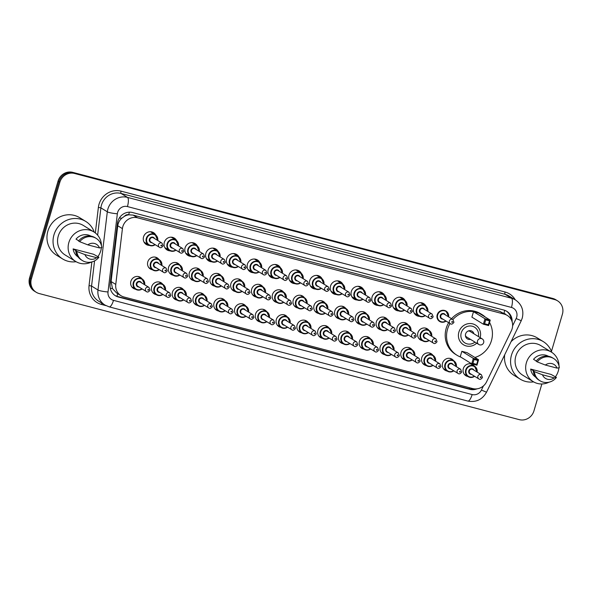 <?xml version="1.0" encoding="UTF-8"?>
<svg xmlns="http://www.w3.org/2000/svg" width="592" height="592" viewBox="0 0 592 592"><rect width="100%" height="100%" fill="white"/><g stroke="black" fill="none" stroke-linecap="round" stroke-linejoin="round"><path stroke-width="0.89" d="M135.516 289.199A6.527 6.179 -58.4 0 1 130.891 281.289A6.527 6.179 -58.4 0 1 141.932 278.773M156.295 294.661A6.527 6.179 -58.4 0 1 151.67 286.743A6.527 6.179 -58.4 0 1 162.704 284.227M177.075 300.114A6.527 6.179 -58.4 0 1 172.45 292.196A6.527 6.179 -58.4 0 1 183.483 289.688M197.846 305.576A6.527 6.179 -58.4 0 1 193.221 297.658A6.527 6.179 -58.4 0 1 204.262 295.142M218.626 311.029A6.527 6.179 -58.4 0 1 214.001 303.111A6.527 6.179 -58.4 0 1 225.034 300.603M239.405 316.491A6.527 6.179 -58.4 0 1 234.78 308.573A6.527 6.179 -58.4 0 1 245.813 306.057M260.177 321.944A6.527 6.179 -58.4 0 1 255.552 314.026A6.527 6.179 -58.4 0 1 266.592 311.518M280.956 327.406A6.527 6.179 -58.4 0 1 276.331 319.488A6.527 6.179 -58.4 0 1 287.364 316.972M301.735 332.859A6.527 6.179 -58.4 0 1 297.11 324.941A6.527 6.179 -58.4 0 1 308.143 322.433M322.507 338.313A6.527 6.179 -58.4 0 1 317.882 330.403A6.527 6.179 -58.4 0 1 328.923 327.887M343.286 343.774A6.527 6.179 -58.4 0 1 338.661 335.856A6.527 6.179 -58.4 0 1 349.694 333.348M364.065 349.228A6.527 6.179 -58.4 0 1 359.44 341.318A6.527 6.179 -58.4 0 1 370.474 338.802M384.837 354.689A6.527 6.179 -58.4 0 1 380.212 346.771A6.527 6.179 -58.4 0 1 391.253 344.263M405.616 360.143A6.527 6.179 -58.4 0 1 400.991 352.233A6.527 6.179 -58.4 0 1 412.025 349.717M426.395 365.604A6.527 6.179 -58.4 0 1 421.77 357.686A6.527 6.179 -58.4 0 1 432.804 355.17M447.167 371.058A6.527 6.179 -58.4 0 1 442.542 363.14A6.527 6.179 -58.4 0 1 453.583 360.632M467.946 376.519A6.527 6.179 -58.4 0 1 463.321 368.601A6.527 6.179 -58.4 0 1 474.355 366.085M152.425 269.782A6.527 6.179 -58.4 0 1 147.8 261.871A6.527 6.179 -58.4 0 1 158.834 259.355M173.204 275.243A6.527 6.179 -58.4 0 1 168.572 267.325A6.527 6.179 -58.4 0 1 179.613 264.816M193.976 280.697A6.527 6.179 -58.4 0 1 189.351 272.786A6.527 6.179 -58.4 0 1 200.392 270.27M214.755 286.158A6.527 6.179 -58.4 0 1 210.13 278.24A6.527 6.179 -58.4 0 1 221.164 275.731M235.535 291.612A6.527 6.179 -58.4 0 1 230.902 283.701A6.527 6.179 -58.4 0 1 241.943 281.185M256.306 297.073A6.527 6.179 -58.4 0 1 251.681 289.155A6.527 6.179 -58.4 0 1 262.722 286.646M277.086 302.527A6.527 6.179 -58.4 0 1 272.461 294.616A6.527 6.179 -58.4 0 1 283.494 292.1M297.865 307.988A6.527 6.179 -58.4 0 1 293.232 300.07A6.527 6.179 -58.4 0 1 304.273 297.554M318.637 313.442A6.527 6.179 -58.4 0 1 314.012 305.524A6.527 6.179 -58.4 0 1 325.052 303.015M339.416 318.903A6.527 6.179 -58.4 0 1 334.791 310.985A6.527 6.179 -58.4 0 1 345.824 308.469M360.195 324.357A6.527 6.179 -58.4 0 1 355.563 316.439A6.527 6.179 -58.4 0 1 366.603 313.93M380.967 329.818A6.527 6.179 -58.4 0 1 376.342 321.9A6.527 6.179 -58.4 0 1 387.383 319.384M401.746 335.272A6.527 6.179 -58.4 0 1 397.121 327.354A6.527 6.179 -58.4 0 1 408.154 324.845M422.525 340.726A6.527 6.179 -58.4 0 1 417.893 332.815A6.527 6.179 -58.4 0 1 428.934 330.299M149.495 245.414A6.949 6.571 -58.4 0 1 146.291 244.489A6.949 6.571 -58.4 0 1 143.545 236.896A6.949 6.571 -58.4 0 1 153.565 232.656A6.949 6.571 -58.4 0 1 155.837 235.098M170.274 250.875A6.949 6.571 -58.4 0 1 167.07 249.95A6.949 6.571 -58.4 0 1 164.324 242.35A6.949 6.571 -58.4 0 1 174.344 238.11A6.949 6.571 -58.4 0 1 176.616 240.552M191.046 256.329A6.949 6.571 -58.4 0 1 187.842 255.404A6.949 6.571 -58.4 0 1 185.096 247.811A6.949 6.571 -58.4 0 1 195.116 243.571A6.949 6.571 -58.4 0 1 197.395 246.013M211.825 261.79A6.949 6.571 -58.4 0 1 208.621 260.857A6.949 6.571 -58.4 0 1 205.875 253.265A6.949 6.571 -58.4 0 1 215.895 249.025A6.949 6.571 -58.4 0 1 218.167 251.467M232.604 267.244A6.949 6.571 -58.4 0 1 229.4 266.319A6.949 6.571 -58.4 0 1 226.655 258.726A6.949 6.571 -58.4 0 1 236.674 254.486A6.949 6.571 -58.4 0 1 238.946 256.928M253.376 272.705A6.949 6.571 -58.4 0 1 250.172 271.772A6.949 6.571 -58.4 0 1 247.426 264.18A6.949 6.571 -58.4 0 1 257.446 259.94A6.949 6.571 -58.4 0 1 259.725 262.382M274.155 278.159A6.949 6.571 -58.4 0 1 270.951 277.234A6.949 6.571 -58.4 0 1 268.206 269.641A6.949 6.571 -58.4 0 1 278.225 265.401A6.949 6.571 -58.4 0 1 280.497 267.836M294.934 283.62A6.949 6.571 -58.4 0 1 291.73 282.687A6.949 6.571 -58.4 0 1 288.985 275.095A6.949 6.571 -58.4 0 1 299.004 270.855A6.949 6.571 -58.4 0 1 301.276 273.297M315.706 289.074A6.949 6.571 -58.4 0 1 312.502 288.149A6.949 6.571 -58.4 0 1 309.757 280.556A6.949 6.571 -58.4 0 1 319.776 276.316A6.949 6.571 -58.4 0 1 322.055 278.751M336.485 294.527A6.949 6.571 -58.4 0 1 333.281 293.602A6.949 6.571 -58.4 0 1 330.536 286.01A6.949 6.571 -58.4 0 1 340.555 281.77A6.949 6.571 -58.4 0 1 342.827 284.212M357.265 299.989A6.949 6.571 -58.4 0 1 354.06 299.064A6.949 6.571 -58.4 0 1 351.315 291.471A6.949 6.571 -58.4 0 1 361.335 287.231A6.949 6.571 -58.4 0 1 363.606 289.666M378.036 305.442A6.949 6.571 -58.4 0 1 374.832 304.517A6.949 6.571 -58.4 0 1 372.087 296.925A6.949 6.571 -58.4 0 1 382.106 292.685A6.949 6.571 -58.4 0 1 384.386 295.127M398.816 310.904A6.949 6.571 -58.4 0 1 395.611 309.979A6.949 6.571 -58.4 0 1 392.866 302.379A6.949 6.571 -58.4 0 1 402.886 298.139A6.949 6.571 -58.4 0 1 405.157 300.581M419.595 316.357A6.949 6.571 -58.4 0 1 416.391 315.432A6.949 6.571 -58.4 0 1 413.645 307.84A6.949 6.571 -58.4 0 1 423.665 303.6A6.949 6.571 -58.4 0 1 425.937 306.042M511.347 330.78A12.24 11.581 121.6 0 0 512.117 328.789A12.24 11.581 121.6 0 0 507.277 315.41A12.24 11.581 121.6 0 0 504.31 314.137L137.544 217.804A12.24 11.581 121.6 0 0 122.426 228.623L115.766 284.412A12.24 11.581 121.6 0 0 121.027 295.719A12.24 11.581 121.6 0 0 123.994 296.992L472.645 388.567A12.24 11.581 121.6 0 0 486.572 381.81L511.347 330.78M124.535 216.243A12.24 11.581 -58.4 0 1 128.886 214.822L128.686 214.77A4.077 3.863 121.6 0 0 124.535 216.243L121.797 218.219C119.525 220.261 118.178 222.777 117.749 225.752L111.089 281.54L112.495 288.578L116.639 293.018L121.027 295.719M507.277 315.41L499.914 311.436L133.141 215.103L128.886 214.822M541.865 383.971L533.94 410.9A12.24 11.581 -58.4 0 1 519.251 419.639L39.213 293.551A12.24 11.581 -58.4 0 1 36.245 292.285A12.24 11.581 -58.4 0 1 31.398 278.899L59.859 182.21L58.956 181.655A12.24 11.581 -58.4 0 1 73.652 172.916L553.69 299.004A12.24 11.581 -58.4 0 1 556.658 300.27A12.24 11.581 -58.4 0 0 553.69 299.004L73.652 172.916A12.24 11.581 -58.4 0 0 58.956 181.655L30.503 278.344L58.956 181.655L58.06 181.1A12.24 11.581 -58.4 0 1 72.749 172.361L552.787 298.449A12.24 11.581 -58.4 0 1 555.755 299.715L557.56 300.825A12.24 11.581 -58.4 0 1 562.4 314.211L551.448 351.419M36.245 292.285L35.342 291.73A12.24 11.581 -58.4 0 1 30.503 278.344A12.24 11.581 -58.4 0 0 35.342 291.73L34.44 291.175A12.24 11.581 -58.4 0 1 29.6 277.789L58.06 181.1M512.132 321.774A12.24 11.581 121.6 0 0 506.789 311.318A12.24 11.581 121.6 0 0 503.822 310.053L132.541 212.535A12.24 11.581 121.6 0 0 117.423 223.347L110.134 284.434A12.24 11.581 121.6 0 0 115.396 295.741A12.24 11.581 121.6 0 0 118.363 297.014L469.804 389.321A12.24 11.581 121.6 0 0 477.071 388.826M506.33 311.052A12.24 11.581 -58.4 0 1 511.199 319.547M59.859 182.21A12.24 11.581 -58.4 0 1 74.555 173.471L554.593 299.559A12.24 11.581 -58.4 0 1 557.56 300.825M474.251 388.863A12.24 11.581 -58.4 0 1 468.901 388.766L117.468 296.459A12.24 11.581 -58.4 0 1 114.952 295.452M533.636 381.884A22.037 20.846 -58.4 0 1 520.213 379.154A22.037 20.846 -58.4 0 1 511.495 355.059A22.037 20.846 -58.4 0 1 543.286 341.606A22.037 20.846 -58.4 0 1 551.788 352.351M511.059 341.68A22.037 20.846 -58.4 0 1 537.21 337.869L543.286 341.606M548.954 382.217A17.338 16.406 -58.4 0 1 533.251 381.662A17.338 16.406 -58.4 0 1 526.399 362.696A17.338 16.406 -58.4 0 1 551.418 352.114A17.338 16.406 -58.4 0 1 559.003 365.871M558.915 367.787A17.338 16.406 -58.4 0 1 558.271 371.073A17.338 16.406 -58.4 0 1 555.422 376.793M533.251 381.662L522.669 375.15A17.338 16.406 -58.4 0 1 515.81 356.192A17.338 16.406 -58.4 0 1 540.829 345.61L551.418 352.114M534.051 371.147L530.669 369.075L551.13 374.447L556.45 377.43A13.054 12.351 -58.4 0 1 540 380.774A13.054 12.351 -58.4 0 1 534.354 371.628L533.229 370.932L534.051 371.147M535.634 377.126A12.24 11.581 -58.4 0 1 530.669 369.075M554.186 377.866A8.162 7.718 -58.4 0 1 542.479 374.788L554.186 377.866L556.45 377.43M542.479 374.788L534.354 371.628M540 380.774L538.875 380.086A13.054 12.351 -58.4 0 1 533.229 370.932M536.256 360.994L533.54 359.329A12.24 11.581 -58.4 0 1 548.444 356.28M520.213 379.154L514.13 375.417A22.037 20.846 -58.4 0 1 504.68 354.823M545.343 365.042A8.162 7.718 -58.4 0 1 557.057 368.12L545.343 365.042L537.225 361.882A13.054 12.351 -58.4 0 1 553.675 358.53A13.054 12.351 -58.4 0 1 559.322 367.684L557.057 368.12M537.225 361.882L536.1 361.187A13.054 12.351 -58.4 0 1 552.551 357.842L553.675 358.53M76.094 261.708A22.037 20.846 -58.4 0 1 62.671 258.97A22.037 20.846 -58.4 0 1 53.961 234.883A22.037 20.846 -58.4 0 1 85.751 221.43A22.037 20.846 -58.4 0 1 94.254 232.175M62.671 258.97L56.595 255.233A22.037 20.846 -58.4 0 1 47.878 231.146A22.037 20.846 -58.4 0 1 79.668 217.693L85.751 221.43M91.42 262.041A17.338 16.406 -58.4 0 1 75.717 261.479A17.338 16.406 -58.4 0 1 68.857 242.52A17.338 16.406 -58.4 0 1 93.876 231.938A17.338 16.406 -58.4 0 1 101.461 245.695M101.38 247.611A17.338 16.406 -58.4 0 1 100.736 250.897A17.338 16.406 -58.4 0 1 97.88 256.617M75.717 261.479L65.135 254.974A17.338 16.406 -58.4 0 1 58.275 236.016A17.338 16.406 -58.4 0 1 83.294 225.426L93.876 231.938M76.516 250.971L73.134 248.899L93.588 254.271L98.916 257.254A13.054 12.351 -58.4 0 1 82.466 260.598A13.054 12.351 -58.4 0 1 76.819 251.452L75.695 250.756L76.516 250.971M78.092 256.95A12.24 11.581 -58.4 0 1 73.134 248.899M96.651 257.69A8.162 7.718 -58.4 0 1 84.937 254.612L96.651 257.69L98.916 257.254M84.937 254.612L76.819 251.452M82.466 260.598L81.333 259.91A13.054 12.351 -58.4 0 1 75.695 250.756M78.714 240.818L76.005 239.146A12.24 11.581 -58.4 0 1 90.909 236.104M87.808 244.866A8.162 7.718 -58.4 0 1 99.515 247.944L87.808 244.866L79.691 241.699A13.054 12.351 -58.4 0 1 96.141 238.354A13.054 12.351 -58.4 0 1 101.78 247.508L99.515 247.944M79.691 241.699L78.558 241.011A13.054 12.351 -58.4 0 1 95.009 237.658L96.141 238.354M476.715 343.182A11.544 10.922 -58.4 0 1 463.447 344.751A11.544 10.922 -58.4 0 1 458.881 332.127A11.544 10.922 -58.4 0 1 475.546 325.075A11.544 10.922 -58.4 0 1 480.134 337.618M460.768 357.087A23.872 22.585 -58.4 0 1 456.994 355.252A23.872 22.585 -58.4 0 1 447.559 329.152A23.872 22.585 -58.4 0 1 450.009 323.506M452.902 319.532A23.872 22.585 -58.4 0 1 481.999 314.581A23.872 22.585 -58.4 0 1 485.344 317.12M489.547 322.477A23.872 22.585 -58.4 0 1 491.434 340.674A23.872 22.585 -58.4 0 1 474.895 357.479M456.994 355.252L455.648 354.416A23.872 22.585 -58.4 0 1 446.205 328.323A23.872 22.585 -58.4 0 1 448.655 322.677M451.548 318.703A23.872 22.585 -58.4 0 1 480.645 313.745L481.999 314.581M473.504 311.688L471.898 317.149L483.383 324.209L484.989 318.748L473.504 311.688L478.758 313.072L490.243 320.131L488.637 325.585L483.383 324.209L484.589 323.765L488.341 324.749L489.488 320.849L485.736 319.865L484.589 323.765M461.849 351.3L460.243 356.761L471.728 363.821L473.334 358.36L461.849 351.3L467.095 352.677L478.58 359.736L476.974 365.197L471.728 363.821L472.927 363.377L476.678 364.361L477.825 360.461L474.074 359.477L472.927 363.377M485.736 319.865L484.989 318.748L490.243 320.131L489.488 320.849M474.074 359.477L473.334 358.36L478.58 359.736L477.825 360.461M476.974 365.197L476.678 364.361M488.637 325.585L488.341 324.749M474.962 342.109A9.22 8.725 -58.4 0 1 464.594 342.716A9.22 8.725 -58.4 0 1 461.249 332.83A9.22 8.725 -58.4 0 1 471.965 326.155A9.22 8.725 -58.4 0 1 478.38 336.545M470.499 339.357A4.492 4.248 -58.4 0 1 465.601 333.969A4.492 4.248 -58.4 0 1 473.918 333.799M482.243 338.913A3.263 3.086 121.6 0 0 477.529 340.911A3.263 3.086 121.6 0 0 478.824 344.477A3.263 3.263 0 0 0 483.531 342.983A3.263 3.263 0 0 0 482.243 338.913L470.078 331.439A3.263 3.086 121.6 0 0 468.117 331.032M465.408 335.435A3.263 3.086 121.6 0 0 466.659 337.003L478.824 344.477A3.263 3.086 121.6 0 0 479.616 344.818M119.377 217.945A12.24 1.739 6.8 0 0 121.797 218.219M505.768 314.478A4.077 3.863 121.6 0 0 503.925 313.331A12.24 3.811 -75.3 0 0 504.687 310.319M469.212 388.84A12.24 3.811 -75.3 0 0 469.619 387.767M116.853 296.281A12.24 3.811 -75.3 0 0 117.771 293.713M110.282 288.304A12.24 1.739 6.8 0 0 112.495 288.578M128.686 214.77A12.24 3.811 -75.3 0 0 129.352 212.173M499.914 311.436L504.31 314.137M111.089 281.54L115.766 284.412M117.749 225.752L122.426 228.623M133.141 215.103L137.544 217.804M72.749 172.361L74.555 173.471M552.787 298.449L554.593 299.559M29.6 277.789L31.398 278.899M512.62 325.807L516.15 318.533A8.162 7.718 121.6 0 0 516.668 317.208A8.162 7.718 121.6 0 0 511.458 307.44L127.428 206.571A8.162 7.718 121.6 0 0 117.63 212.395A8.162 7.718 121.6 0 0 117.349 213.779L108.01 291.967A8.162 7.718 121.6 0 0 113.501 300.351L472.142 394.553A8.162 7.718 121.6 0 0 481.429 390.054L483.442 385.903M108.01 291.967A8.162 1.162 6.8 0 1 97.976 289.999L91.56 286.054A16.324 15.444 121.6 0 0 98.583 301.136L104.999 305.08A16.324 15.444 -58.4 0 1 97.976 289.999L107.315 211.81A16.324 15.444 -58.4 0 1 107.877 209.043A16.324 15.444 -58.4 0 1 127.472 197.388L511.503 298.257A16.324 15.444 -58.4 0 1 515.462 299.944L509.039 296A16.324 15.444 121.6 0 0 505.087 294.313L121.057 193.443A16.324 15.444 121.6 0 0 101.461 205.098A16.324 15.444 121.6 0 0 100.892 207.866L97.636 235.172M95.334 232.945L98.383 207.37A18.359 17.375 -58.4 0 1 121.064 191.149L505.094 292.019A2.042 0.636 -75.3 0 0 505.087 294.313L511.503 298.257A8.162 2.538 104.7 0 1 511.458 307.44M98.383 207.37L100.892 207.866L107.315 211.81A8.162 1.162 6.8 0 0 117.349 213.779M505.094 292.019A18.359 17.375 -58.4 0 1 515.262 299.826M105.968 305.627L101.402 304.429A18.359 17.375 -58.4 0 1 89.052 285.566L91.871 261.923M127.428 206.571A8.162 2.538 104.7 0 0 127.472 197.388L121.057 193.443A2.042 0.636 -75.3 0 1 121.064 191.149M94.565 260.88L91.56 286.054L89.052 285.566M101.942 303.193A2.042 0.636 -75.3 0 0 101.402 304.429M113.501 300.351A8.162 2.538 104.7 0 1 109.18 306.863L467.821 401.065C476.072 402.582 482.302 399.637 486.513 392.23L521.241 320.709L516.15 318.533M472.142 394.553A8.162 2.538 104.7 0 1 467.821 401.065M481.429 390.054L486.513 392.23M468.901 388.766L469.804 389.321M117.468 296.459L118.363 297.014M439.627 321.434L443.526 322.174L446.087 321.093A6.12 5.794 -58.4 0 1 437.207 314.744A6.12 5.794 -58.4 0 1 448.632 316.912M448.381 316.757A5.713 5.402 121.6 0 0 437.688 314.907A5.713 5.402 121.6 0 0 445.82 320.931M442.846 319.103A2.856 2.701 -58.4 0 1 442.727 313.494A2.856 2.701 -58.4 0 1 445.406 314.929M444.333 314.271A2.449 2.316 121.6 0 0 440.803 315.765A2.449 2.316 121.6 0 0 441.773 318.444L450.327 323.706A2.449 2.316 -58.4 0 1 449.365 321.027A2.449 2.316 -58.4 0 1 452.895 319.532L444.333 314.271M451.8 321.863A0.407 0.385 121.6 0 0 452.059 322.351A0.407 0.385 121.6 0 0 452.547 322.063A0.407 0.385 121.6 0 0 452.288 321.574A0.407 0.385 121.6 0 0 451.8 321.863M425.293 315.625A6.12 5.794 -58.4 0 1 416.428 309.283A6.12 5.794 -58.4 0 1 427.853 311.459L425.256 305.546L420.586 302.675M427.609 311.303A5.713 5.402 121.6 0 0 416.916 309.453A5.713 5.402 121.6 0 0 425.041 315.477M422.066 313.649A2.856 2.701 -58.4 0 1 421.948 308.04A2.856 2.701 -58.4 0 1 424.634 309.475M423.561 308.817A2.449 2.316 121.6 0 0 420.024 310.312A2.449 2.316 121.6 0 0 420.993 312.983L429.555 318.244A2.449 2.316 -58.4 0 1 428.586 315.573A2.449 2.316 -58.4 0 1 432.116 314.078L423.561 308.817M431.02 316.409A0.407 0.385 121.6 0 0 431.287 316.898A0.407 0.385 121.6 0 0 431.775 316.602A0.407 0.385 121.6 0 0 431.516 316.113A0.407 0.385 121.6 0 0 431.02 316.409M393.399 307.648L398.068 310.519L401.975 311.259L404.536 310.178A6.12 5.794 -58.4 0 1 395.648 303.829A6.12 5.794 -58.4 0 1 407.081 305.997M406.83 305.842A5.713 5.402 121.6 0 0 396.137 303.992A5.713 5.402 121.6 0 0 404.269 310.016M401.295 308.188A2.856 2.701 -58.4 0 1 401.176 302.579A2.856 2.701 -58.4 0 1 403.855 304.014M402.782 303.356A2.449 2.316 121.6 0 0 399.252 304.85A2.449 2.316 121.6 0 0 400.222 307.529L408.776 312.791A2.449 2.316 -58.4 0 1 407.807 310.112A2.449 2.316 -58.4 0 1 411.344 308.617L402.782 303.356M410.249 310.948A0.407 0.385 121.6 0 0 410.508 311.436A0.407 0.385 121.6 0 0 410.996 311.148A0.407 0.385 121.6 0 0 410.737 310.659A0.407 0.385 121.6 0 0 410.249 310.948M383.742 304.71A6.12 5.794 -58.4 0 1 374.877 298.368A6.12 5.794 -58.4 0 1 386.302 300.544L383.705 294.631L379.035 291.76M386.051 300.388A5.713 5.402 121.6 0 0 375.358 298.538A5.713 5.402 121.6 0 0 383.49 304.562M380.515 302.734A2.856 2.701 -58.4 0 1 380.397 297.125A2.856 2.701 -58.4 0 1 383.076 298.56M382.003 297.902A2.449 2.316 121.6 0 0 378.473 299.397A2.449 2.316 121.6 0 0 379.442 302.068L387.997 307.329A2.449 2.316 -58.4 0 1 387.035 304.658A2.449 2.316 -58.4 0 1 390.565 303.163L382.003 297.902M389.469 305.494A0.407 0.385 121.6 0 0 389.728 305.983A0.407 0.385 121.6 0 0 390.217 305.694A0.407 0.385 121.6 0 0 389.958 305.206A0.407 0.385 121.6 0 0 389.469 305.494M351.848 296.733L356.517 299.604L360.424 300.344L362.977 299.263A6.12 5.794 -58.4 0 1 354.097 292.914A6.12 5.794 -58.4 0 1 365.523 295.082M365.279 294.934A5.713 5.402 121.6 0 0 354.586 293.077A5.713 5.402 121.6 0 0 362.711 299.101M359.736 297.273A2.856 2.701 -58.4 0 1 359.618 291.671A2.856 2.701 -58.4 0 1 362.304 293.099M361.231 292.441A2.449 2.316 121.6 0 0 357.694 293.935A2.449 2.316 121.6 0 0 358.663 296.614L367.225 301.876A2.449 2.316 -58.4 0 1 366.256 299.197A2.449 2.316 -58.4 0 1 369.785 297.702L361.231 292.441M368.69 300.033A0.407 0.385 121.6 0 0 368.957 300.521A0.407 0.385 121.6 0 0 369.445 300.233A0.407 0.385 121.6 0 0 369.186 299.744A0.407 0.385 121.6 0 0 368.69 300.033M342.183 293.795A6.12 5.794 -58.4 0 1 333.318 287.453A6.12 5.794 -58.4 0 1 344.751 289.629L342.154 283.716L337.477 280.845M344.5 289.473A5.713 5.402 121.6 0 0 333.807 287.623A5.713 5.402 121.6 0 0 341.939 293.647M338.964 291.819A2.856 2.701 -58.4 0 1 338.846 286.21A2.856 2.701 -58.4 0 1 341.525 287.645M340.452 286.987A2.449 2.316 121.6 0 0 336.922 288.482A2.449 2.316 121.6 0 0 337.891 291.16L346.446 296.414A2.449 2.316 -58.4 0 1 345.476 293.743A2.449 2.316 -58.4 0 1 349.014 292.248L340.452 286.987M347.918 294.579A0.407 0.385 121.6 0 0 348.177 295.068A0.407 0.385 121.6 0 0 348.666 294.779A0.407 0.385 121.6 0 0 348.407 294.291A0.407 0.385 121.6 0 0 347.918 294.579M310.289 285.818L314.966 288.689L318.866 289.429L321.426 288.348A6.12 5.794 -58.4 0 1 312.546 281.999A6.12 5.794 -58.4 0 1 323.972 284.167M323.72 284.019A5.713 5.402 121.6 0 0 313.027 282.169A5.713 5.402 121.6 0 0 321.16 288.186M318.185 286.358A2.856 2.701 -58.4 0 1 318.067 280.756A2.856 2.701 -58.4 0 1 320.746 282.192M319.673 281.526A2.449 2.316 121.6 0 0 316.143 283.02A2.449 2.316 121.6 0 0 317.112 285.699L325.667 290.961A2.449 2.316 -58.4 0 1 324.705 288.282A2.449 2.316 -58.4 0 1 328.234 286.787L319.673 281.526M327.139 289.125A0.407 0.385 121.6 0 0 327.398 289.614A0.407 0.385 121.6 0 0 327.887 289.318A0.407 0.385 121.6 0 0 327.628 288.829A0.407 0.385 121.6 0 0 327.139 289.125M300.632 282.88A6.12 5.794 -58.4 0 1 291.767 276.538A6.12 5.794 -58.4 0 1 303.193 278.714M302.949 278.558A5.713 5.402 121.6 0 0 292.256 276.708A5.713 5.402 121.6 0 0 300.381 282.732M297.406 280.904A2.856 2.701 -58.4 0 1 297.288 275.295A2.856 2.701 -58.4 0 1 299.974 276.73M298.901 276.072A2.449 2.316 121.6 0 0 295.364 277.567A2.449 2.316 121.6 0 0 296.333 280.245L304.895 285.499A2.449 2.316 -58.4 0 1 303.925 282.828A2.449 2.316 -58.4 0 1 307.455 281.333L298.901 276.072M306.36 283.664A0.407 0.385 121.6 0 0 306.626 284.153A0.407 0.385 121.6 0 0 307.115 283.864A0.407 0.385 121.6 0 0 306.856 283.376A0.407 0.385 121.6 0 0 306.36 283.664M268.738 274.903L273.408 277.774L277.315 278.514L279.875 277.433A6.12 5.794 -58.4 0 1 270.988 271.084A6.12 5.794 -58.4 0 1 282.421 273.252M282.169 273.104A5.713 5.402 121.6 0 0 271.476 271.254A5.713 5.402 121.6 0 0 279.609 277.271M276.634 275.443A2.856 2.701 -58.4 0 1 276.516 269.841A2.856 2.701 -58.4 0 1 279.195 271.277M278.122 270.611A2.449 2.316 121.6 0 0 274.592 272.105A2.449 2.316 121.6 0 0 275.561 274.784L284.116 280.046A2.449 2.316 -58.4 0 1 283.146 277.367A2.449 2.316 -58.4 0 1 286.683 275.872L278.122 270.611M285.588 278.21A0.407 0.385 121.6 0 0 285.847 278.699A0.407 0.385 121.6 0 0 286.336 278.403A0.407 0.385 121.6 0 0 286.077 277.914A0.407 0.385 121.6 0 0 285.588 278.21M259.081 271.972A6.12 5.794 -58.4 0 1 250.216 265.623A6.12 5.794 -58.4 0 1 261.642 267.799M261.39 267.643A5.713 5.402 121.6 0 0 250.697 265.793A5.713 5.402 121.6 0 0 258.83 271.817M255.855 269.989A2.856 2.701 -58.4 0 1 255.737 264.38A2.856 2.701 -58.4 0 1 258.415 265.815M257.342 265.157A2.449 2.316 121.6 0 0 253.813 266.652A2.449 2.316 121.6 0 0 254.782 269.33L263.336 274.592A2.449 2.316 -58.4 0 1 262.374 271.913A2.449 2.316 -58.4 0 1 265.904 270.418L257.342 265.157M264.809 272.749A0.407 0.385 121.6 0 0 265.068 273.238A0.407 0.385 121.6 0 0 265.556 272.949A0.407 0.385 121.6 0 0 265.297 272.461A0.407 0.385 121.6 0 0 264.809 272.749M227.187 263.988L231.857 266.859L235.764 267.606L238.317 266.526A6.12 5.794 -58.4 0 1 229.437 260.169A6.12 5.794 -58.4 0 1 240.863 262.337M240.618 262.189A5.713 5.402 121.6 0 0 229.925 260.339A5.713 5.402 121.6 0 0 238.051 266.356M235.076 264.528A2.856 2.701 -58.4 0 1 234.957 258.926A2.856 2.701 -58.4 0 1 237.644 260.362M236.571 259.703A2.449 2.316 121.6 0 0 233.033 261.198A2.449 2.316 121.6 0 0 234.003 263.869L242.565 269.131A2.449 2.316 -58.4 0 1 241.595 266.452A2.449 2.316 -58.4 0 1 245.125 264.957L236.571 259.703M244.03 267.295A0.407 0.385 121.6 0 0 244.296 267.784A0.407 0.385 121.6 0 0 244.785 267.488A0.407 0.385 121.6 0 0 244.526 266.999A0.407 0.385 121.6 0 0 244.03 267.295M217.523 261.057A6.12 5.794 -58.4 0 1 208.658 254.715A6.12 5.794 -58.4 0 1 220.091 256.884M219.839 256.728A5.713 5.402 121.6 0 0 209.146 254.878A5.713 5.402 121.6 0 0 217.279 260.902M214.304 259.074A2.856 2.701 -58.4 0 1 214.186 253.465A2.856 2.701 -58.4 0 1 216.864 254.9M215.791 254.242A2.449 2.316 121.6 0 0 212.262 255.737A2.449 2.316 121.6 0 0 213.231 258.415L221.785 263.677A2.449 2.316 -58.4 0 1 220.816 260.998A2.449 2.316 -58.4 0 1 224.353 259.503L215.791 254.242M223.258 261.834A0.407 0.385 121.6 0 0 223.517 262.323A0.407 0.385 121.6 0 0 224.005 262.034A0.407 0.385 121.6 0 0 223.746 261.546A0.407 0.385 121.6 0 0 223.258 261.834M185.629 253.073L190.306 255.944L194.206 256.691L196.766 255.611A6.12 5.794 -58.4 0 1 187.886 249.254A6.12 5.794 -58.4 0 1 199.312 251.422M199.06 251.274A5.713 5.402 121.6 0 0 188.367 249.424A5.713 5.402 121.6 0 0 196.5 255.448M193.525 253.613A2.856 2.701 -58.4 0 1 193.406 248.011A2.856 2.701 -58.4 0 1 196.093 249.447M195.012 248.788A2.449 2.316 121.6 0 0 191.482 250.283A2.449 2.316 121.6 0 0 192.452 252.954L201.006 258.216A2.449 2.316 -58.4 0 1 200.044 255.537A2.449 2.316 -58.4 0 1 203.574 254.042L195.012 248.788M202.479 256.38A0.407 0.385 121.6 0 0 202.738 256.869A0.407 0.385 121.6 0 0 203.226 256.573A0.407 0.385 121.6 0 0 202.967 256.084A0.407 0.385 121.6 0 0 202.479 256.38M164.857 247.619L169.527 250.49L173.434 251.23L175.987 250.15A6.12 5.794 -58.4 0 1 167.107 243.8A6.12 5.794 -58.4 0 1 178.532 245.969M178.288 245.813A5.713 5.402 121.6 0 0 167.595 243.963A5.713 5.402 121.6 0 0 175.72 249.987M172.746 248.159A2.856 2.701 -58.4 0 1 172.627 242.55A2.856 2.701 -58.4 0 1 175.313 243.985M174.24 243.327A2.449 2.316 121.6 0 0 170.703 244.822A2.449 2.316 121.6 0 0 171.673 247.5L180.234 252.762A2.449 2.316 -58.4 0 1 179.265 250.083A2.449 2.316 -58.4 0 1 182.795 248.588L174.24 243.327M181.7 250.919A0.407 0.385 121.6 0 0 181.966 251.408A0.407 0.385 121.6 0 0 182.454 251.119A0.407 0.385 121.6 0 0 182.195 250.631A0.407 0.385 121.6 0 0 181.7 250.919M155.193 244.681A6.12 5.794 -58.4 0 1 146.328 238.339A6.12 5.794 -58.4 0 1 157.761 240.515M157.509 240.359A5.713 5.402 121.6 0 0 146.816 238.509A5.713 5.402 121.6 0 0 154.949 244.533M151.974 242.705A2.856 2.701 -58.4 0 1 151.855 237.096A2.856 2.701 -58.4 0 1 154.534 238.532M153.461 237.873A2.449 2.316 121.6 0 0 149.931 239.368A2.449 2.316 121.6 0 0 150.901 242.039L159.455 247.301A2.449 2.316 -58.4 0 1 158.486 244.629A2.449 2.316 -58.4 0 1 162.023 243.134L153.461 237.873M160.928 245.465A0.407 0.385 121.6 0 0 161.187 245.954A0.407 0.385 121.6 0 0 161.675 245.658A0.407 0.385 121.6 0 0 161.416 245.169A0.407 0.385 121.6 0 0 160.928 245.465M418.862 338.476L422.718 340.851L426.625 341.591L429.178 340.511A6.12 5.794 -58.4 0 1 420.298 334.154A6.12 5.794 -58.4 0 1 431.723 336.33M431.479 336.175A5.713 5.402 121.6 0 0 420.786 334.325A5.713 5.402 121.6 0 0 428.911 340.348M425.937 338.52A2.856 2.701 -58.4 0 1 425.818 332.911A2.856 2.701 -58.4 0 1 428.504 334.347M435.986 338.95L427.431 333.688A2.449 2.316 121.6 0 0 423.902 335.183A2.449 2.316 121.6 0 0 424.864 337.862L433.425 343.116A2.449 2.316 -58.4 0 1 432.456 340.444A2.449 2.316 -58.4 0 1 435.986 338.95L437.037 341.71C435.705 343.523 434.498 343.996 433.425 343.116M435.645 341.48A0.407 0.385 121.6 0 0 435.386 340.992A0.407 0.385 121.6 0 0 434.891 341.281A0.407 0.385 121.6 0 0 435.157 341.769A0.407 0.385 121.6 0 0 435.645 341.48M408.384 335.042A6.12 5.794 -58.4 0 1 399.519 328.701A6.12 5.794 -58.4 0 1 410.952 330.869M410.7 330.721A5.713 5.402 121.6 0 0 400.007 328.871A5.713 5.402 121.6 0 0 408.14 334.887M405.165 333.059A2.856 2.701 -58.4 0 1 405.046 327.457A2.856 2.701 -58.4 0 1 407.725 328.893M415.214 333.488L406.652 328.227A2.449 2.316 121.6 0 0 403.122 329.722A2.449 2.316 121.6 0 0 404.092 332.401L412.646 337.662A2.449 2.316 -58.4 0 1 411.677 334.983A2.449 2.316 -58.4 0 1 415.214 333.488L416.265 336.249C414.925 338.069 413.727 338.535 412.646 337.662M414.866 336.019A0.407 0.385 121.6 0 0 414.607 335.531A0.407 0.385 121.6 0 0 414.119 335.827A0.407 0.385 121.6 0 0 414.378 336.315A0.407 0.385 121.6 0 0 414.866 336.019M377.304 327.561L381.167 329.936L385.066 330.676L387.627 329.596A6.12 5.794 -58.4 0 1 378.747 323.247A6.12 5.794 -58.4 0 1 390.172 325.415M389.921 325.26A5.713 5.402 121.6 0 0 379.235 323.41A5.713 5.402 121.6 0 0 387.36 329.433M384.386 327.605A2.856 2.701 -58.4 0 1 384.267 321.996A2.856 2.701 -58.4 0 1 386.953 323.432M394.435 328.035L385.88 322.773A2.449 2.316 121.6 0 0 382.343 324.268A2.449 2.316 121.6 0 0 383.313 326.947L391.867 332.208A2.449 2.316 -58.4 0 1 390.905 329.529A2.449 2.316 -58.4 0 1 394.435 328.035L395.486 330.795C394.154 332.608 392.947 333.081 391.867 332.208M394.087 330.565A0.407 0.385 121.6 0 0 393.828 330.077A0.407 0.385 121.6 0 0 393.34 330.366A0.407 0.385 121.6 0 0 393.599 330.854A0.407 0.385 121.6 0 0 394.087 330.565M366.833 324.127A6.12 5.794 -58.4 0 1 357.968 317.786A6.12 5.794 -58.4 0 1 369.393 319.954M369.149 319.806A5.713 5.402 121.6 0 0 358.456 317.956A5.713 5.402 121.6 0 0 366.581 323.972M363.606 322.144A2.856 2.701 -58.4 0 1 363.488 316.542A2.856 2.701 -58.4 0 1 366.174 317.978M373.656 322.573L365.101 317.319A2.449 2.316 121.6 0 0 361.571 318.814A2.449 2.316 121.6 0 0 362.533 321.486L371.095 326.747A2.449 2.316 -58.4 0 1 370.126 324.068A2.449 2.316 -58.4 0 1 373.656 322.573L374.706 325.334C373.374 327.154 372.168 327.628 371.095 326.747M373.315 325.104A0.407 0.385 121.6 0 0 373.056 324.616A0.407 0.385 121.6 0 0 372.56 324.912A0.407 0.385 121.6 0 0 372.827 325.4A0.407 0.385 121.6 0 0 373.315 325.104M335.753 316.646L339.608 319.021L343.515 319.761L346.076 318.681A6.12 5.794 -58.4 0 1 337.188 312.332A6.12 5.794 -58.4 0 1 348.621 314.5M348.37 314.345A5.713 5.402 121.6 0 0 337.677 312.495A5.713 5.402 121.6 0 0 345.809 318.518M342.835 316.69A2.856 2.701 -58.4 0 1 342.716 311.081A2.856 2.701 -58.4 0 1 345.395 312.517M352.884 317.12L344.322 311.858A2.449 2.316 121.6 0 0 340.792 313.353A2.449 2.316 121.6 0 0 341.762 316.032L350.316 321.293A2.449 2.316 -58.4 0 1 349.347 318.614A2.449 2.316 -58.4 0 1 352.884 317.12L353.935 319.88C352.595 321.7 351.396 322.166 350.316 321.293M352.536 319.65A0.407 0.385 121.6 0 0 352.277 319.162A0.407 0.385 121.6 0 0 351.789 319.451A0.407 0.385 121.6 0 0 352.048 319.939A0.407 0.385 121.6 0 0 352.536 319.65M325.282 313.212A6.12 5.794 -58.4 0 1 316.417 306.871A6.12 5.794 -58.4 0 1 327.842 309.046L325.245 303.134L321.389 300.766M327.591 308.891A5.713 5.402 121.6 0 0 316.905 307.041A5.713 5.402 121.6 0 0 325.03 313.064M322.055 311.237A2.856 2.701 -58.4 0 1 321.937 305.627A2.856 2.701 -58.4 0 1 324.623 307.063M332.105 311.658L323.55 306.404A2.449 2.316 121.6 0 0 320.013 307.899A2.449 2.316 121.6 0 0 320.982 310.571L329.537 315.832A2.449 2.316 -58.4 0 1 328.575 313.153A2.449 2.316 -58.4 0 1 332.105 311.658L333.155 314.419C331.823 316.239 330.617 316.713 329.537 315.832M331.757 314.189A0.407 0.385 121.6 0 0 331.498 313.701A0.407 0.385 121.6 0 0 331.009 313.997A0.407 0.385 121.6 0 0 331.268 314.485A0.407 0.385 121.6 0 0 331.757 314.189M294.202 305.738L298.057 308.106L301.964 308.846L304.517 307.766A6.12 5.794 -58.4 0 1 295.637 301.417A6.12 5.794 -58.4 0 1 307.063 303.585M306.819 303.43A5.713 5.402 121.6 0 0 296.126 301.58A5.713 5.402 121.6 0 0 304.251 307.603M301.276 305.775A2.856 2.701 -58.4 0 1 301.158 300.166A2.856 2.701 -58.4 0 1 303.844 301.602M311.325 306.205L302.771 300.943A2.449 2.316 121.6 0 0 299.241 302.438A2.449 2.316 121.6 0 0 300.203 305.117L308.765 310.378A2.449 2.316 -58.4 0 1 307.796 307.699A2.449 2.316 -58.4 0 1 311.325 306.205L312.376 308.965C311.044 310.785 309.838 311.251 308.765 310.378M310.985 308.735A0.407 0.385 121.6 0 0 310.726 308.247A0.407 0.385 121.6 0 0 310.23 308.536A0.407 0.385 121.6 0 0 310.497 309.024A0.407 0.385 121.6 0 0 310.985 308.735M283.723 302.297A6.12 5.794 -58.4 0 1 274.858 295.956A6.12 5.794 -58.4 0 1 286.291 298.131L283.694 292.219L279.831 289.851M286.04 297.976A5.713 5.402 121.6 0 0 275.347 296.126A5.713 5.402 121.6 0 0 283.479 302.149M280.504 300.322A2.856 2.701 -58.4 0 1 280.386 294.712A2.856 2.701 -58.4 0 1 283.065 296.148M290.554 300.751L281.992 295.489A2.449 2.316 121.6 0 0 278.462 296.984A2.449 2.316 121.6 0 0 279.431 299.656L287.986 304.917A2.449 2.316 -58.4 0 1 287.016 302.246A2.449 2.316 -58.4 0 1 290.554 300.751L291.604 303.511C290.265 305.324 289.066 305.798 287.986 304.917M290.206 303.274A0.407 0.385 121.6 0 0 289.947 302.786A0.407 0.385 121.6 0 0 289.458 303.082A0.407 0.385 121.6 0 0 289.717 303.57A0.407 0.385 121.6 0 0 290.206 303.274M252.643 294.823L256.506 297.191L260.406 297.931L262.966 296.851A6.12 5.794 -58.4 0 1 254.086 290.502A6.12 5.794 -58.4 0 1 265.512 292.67L262.915 286.765L259.059 284.389M265.26 292.515A5.713 5.402 121.6 0 0 254.575 290.665A5.713 5.402 121.6 0 0 262.7 296.688M259.725 294.86A2.856 2.701 -58.4 0 1 259.607 289.251A2.856 2.701 -58.4 0 1 262.293 290.687M269.774 295.29L261.22 290.028A2.449 2.316 121.6 0 0 257.683 291.523A2.449 2.316 121.6 0 0 258.652 294.202L267.207 299.463A2.449 2.316 -58.4 0 1 266.245 296.784A2.449 2.316 -58.4 0 1 269.774 295.29L270.825 298.05C269.493 299.87 268.287 300.336 267.207 299.463M269.427 297.82A0.407 0.385 121.6 0 0 269.168 297.332A0.407 0.385 121.6 0 0 268.679 297.621A0.407 0.385 121.6 0 0 268.938 298.109A0.407 0.385 121.6 0 0 269.427 297.82M242.172 291.382A6.12 5.794 -58.4 0 1 233.307 285.041A6.12 5.794 -58.4 0 1 244.733 287.216M244.489 287.061A5.713 5.402 121.6 0 0 233.796 285.211A5.713 5.402 121.6 0 0 241.921 291.234M238.946 289.407A2.856 2.701 -58.4 0 1 238.828 283.797A2.856 2.701 -58.4 0 1 241.514 285.233M248.995 289.836L240.441 284.574A2.449 2.316 121.6 0 0 236.911 286.069A2.449 2.316 121.6 0 0 237.873 288.748L246.435 294.002A2.449 2.316 -58.4 0 1 245.465 291.331A2.449 2.316 -58.4 0 1 248.995 289.836L250.046 292.596C248.714 294.409 247.508 294.883 246.435 294.002M248.655 292.367A0.407 0.385 121.6 0 0 248.396 291.878A0.407 0.385 121.6 0 0 247.9 292.167A0.407 0.385 121.6 0 0 248.166 292.655A0.407 0.385 121.6 0 0 248.655 292.367M211.092 283.908L214.948 286.276L218.855 287.016L221.415 285.936A6.12 5.794 -58.4 0 1 212.528 279.587A6.12 5.794 -58.4 0 1 223.961 281.755L221.364 275.85L217.501 273.474M223.709 281.607A5.713 5.402 121.6 0 0 213.016 279.75A5.713 5.402 121.6 0 0 221.149 285.773M218.174 283.945A2.856 2.701 -58.4 0 1 218.056 278.344A2.856 2.701 -58.4 0 1 220.735 279.772M228.223 284.375L219.662 279.113A2.449 2.316 121.6 0 0 216.132 280.608A2.449 2.316 121.6 0 0 217.101 283.287L225.656 288.548A2.449 2.316 -58.4 0 1 224.686 285.869A2.449 2.316 -58.4 0 1 228.223 284.375L229.274 287.135C227.935 288.955 226.736 289.421 225.656 288.548M227.876 286.905A0.407 0.385 121.6 0 0 227.617 286.417A0.407 0.385 121.6 0 0 227.128 286.706A0.407 0.385 121.6 0 0 227.387 287.194A0.407 0.385 121.6 0 0 227.876 286.905M200.621 280.467A6.12 5.794 -58.4 0 1 191.756 274.126A6.12 5.794 -58.4 0 1 203.182 276.301M202.938 276.146A5.713 5.402 121.6 0 0 192.245 274.296A5.713 5.402 121.6 0 0 200.37 280.319M197.395 278.492A2.856 2.701 -58.4 0 1 197.277 272.882A2.856 2.701 -58.4 0 1 199.963 274.318M207.444 278.921L198.89 273.659A2.449 2.316 121.6 0 0 195.353 275.154A2.449 2.316 121.6 0 0 196.322 277.833L204.876 283.087A2.449 2.316 -58.4 0 1 203.914 280.416A2.449 2.316 -58.4 0 1 207.444 278.921L208.495 281.681C207.163 283.494 205.957 283.968 204.876 283.087M207.096 281.452A0.407 0.385 121.6 0 0 206.837 280.963A0.407 0.385 121.6 0 0 206.349 281.252A0.407 0.385 121.6 0 0 206.608 281.74A0.407 0.385 121.6 0 0 207.096 281.452M169.541 272.993L173.397 275.361L177.304 276.101L179.857 275.021A6.12 5.794 -58.4 0 1 170.977 268.672A6.12 5.794 -58.4 0 1 182.403 270.84L179.805 264.935L175.95 262.559M182.158 270.692A5.713 5.402 121.6 0 0 171.465 268.842A5.713 5.402 121.6 0 0 179.591 274.858M176.616 273.03A2.856 2.701 -58.4 0 1 176.497 267.429A2.856 2.701 -58.4 0 1 179.184 268.864M186.665 273.46L178.111 268.198A2.449 2.316 121.6 0 0 174.581 269.693A2.449 2.316 121.6 0 0 175.543 272.372L184.105 277.633A2.449 2.316 -58.4 0 1 183.135 274.954A2.449 2.316 -58.4 0 1 186.665 273.46L187.716 276.22C186.384 278.04 185.178 278.506 184.105 277.633M186.325 275.99A0.407 0.385 121.6 0 0 186.066 275.502A0.407 0.385 121.6 0 0 185.57 275.798A0.407 0.385 121.6 0 0 185.836 276.286A0.407 0.385 121.6 0 0 186.325 275.99M159.292 269.693A6.12 5.794 -58.4 0 1 150.427 263.351A6.12 5.794 -58.4 0 1 161.853 265.527M161.609 265.371A5.713 5.402 121.6 0 0 150.916 263.521A5.713 5.402 121.6 0 0 159.041 269.545M156.066 267.717A2.856 2.701 -58.4 0 1 155.948 262.108A2.856 2.701 -58.4 0 1 158.634 263.544M166.115 268.146L157.561 262.885A2.449 2.316 121.6 0 0 154.024 264.38A2.449 2.316 121.6 0 0 154.993 267.051L163.555 272.313A2.449 2.316 -58.4 0 1 162.585 269.634A2.449 2.316 -58.4 0 1 166.115 268.146L167.166 270.907C165.834 272.72 164.628 273.193 163.555 272.313M165.775 270.67A0.407 0.385 121.6 0 0 165.508 270.181A0.407 0.385 121.6 0 0 165.02 270.477A0.407 0.385 121.6 0 0 165.279 270.966A0.407 0.385 121.6 0 0 165.775 270.67M464.283 374.262L468.139 376.638L472.046 377.378L474.606 376.297A6.12 5.794 -58.4 0 1 465.719 369.948A6.12 5.794 -58.4 0 1 477.152 372.116L474.555 366.211L470.692 363.836M476.9 371.961A5.713 5.402 121.6 0 0 466.207 370.111A5.713 5.402 121.6 0 0 474.34 376.135M471.365 374.307A2.856 2.701 -58.4 0 1 471.247 368.698A2.856 2.701 -58.4 0 1 473.926 370.133M481.414 374.736L472.853 369.475A2.449 2.316 121.6 0 0 469.323 370.969A2.449 2.316 121.6 0 0 470.292 373.648L478.847 378.91A2.449 2.316 -58.4 0 1 477.877 376.231A2.449 2.316 -58.4 0 1 481.414 374.736L482.465 377.496C481.126 379.317 479.927 379.783 478.847 378.91M481.067 377.267A0.407 0.385 121.6 0 0 480.808 376.778A0.407 0.385 121.6 0 0 480.319 377.067A0.407 0.385 121.6 0 0 480.578 377.555A0.407 0.385 121.6 0 0 481.067 377.267M453.812 370.829A6.12 5.794 -58.4 0 1 444.947 364.487A6.12 5.794 -58.4 0 1 456.373 366.663M456.129 366.507A5.713 5.402 121.6 0 0 445.436 364.657A5.713 5.402 121.6 0 0 453.561 370.681M450.586 368.853A2.856 2.701 -58.4 0 1 450.468 363.244A2.856 2.701 -58.4 0 1 453.154 364.679M460.635 369.282L452.081 364.021A2.449 2.316 121.6 0 0 448.544 365.516A2.449 2.316 121.6 0 0 449.513 368.187L458.075 373.448A2.449 2.316 -58.4 0 1 457.105 370.77A2.449 2.316 -58.4 0 1 460.635 369.282L461.686 372.042C460.354 373.855 459.148 374.329 458.075 373.448M460.295 371.806A0.407 0.385 121.6 0 0 460.028 371.317A0.407 0.385 121.6 0 0 459.54 371.613A0.407 0.385 121.6 0 0 459.799 372.102A0.407 0.385 121.6 0 0 460.295 371.806M422.732 363.355L426.588 365.723L430.495 366.463L433.048 365.382A6.12 5.794 -58.4 0 1 424.168 359.033A6.12 5.794 -58.4 0 1 435.601 361.201M435.349 361.046A5.713 5.402 121.6 0 0 424.656 359.196A5.713 5.402 121.6 0 0 432.782 365.22M429.807 363.392A2.856 2.701 -58.4 0 1 429.688 357.783A2.856 2.701 -58.4 0 1 432.375 359.218M439.856 363.821L431.302 358.56A2.449 2.316 121.6 0 0 427.772 360.054A2.449 2.316 121.6 0 0 428.734 362.733L437.296 367.995A2.449 2.316 -58.4 0 1 436.326 365.316A2.449 2.316 -58.4 0 1 439.856 363.821L440.907 366.581C439.575 368.402 438.369 368.868 437.296 367.995M439.516 366.352A0.407 0.385 121.6 0 0 439.257 365.863A0.407 0.385 121.6 0 0 438.768 366.152A0.407 0.385 121.6 0 0 439.027 366.64A0.407 0.385 121.6 0 0 439.516 366.352M412.254 359.914A6.12 5.794 -58.4 0 1 403.389 353.572A6.12 5.794 -58.4 0 1 414.822 355.748M414.57 355.592A5.713 5.402 121.6 0 0 403.877 353.742A5.713 5.402 121.6 0 0 412.01 359.766M409.035 357.938A2.856 2.701 -58.4 0 1 408.917 352.329A2.856 2.701 -58.4 0 1 411.595 353.764M419.084 358.367L410.522 353.106A2.449 2.316 121.6 0 0 406.993 354.601A2.449 2.316 121.6 0 0 407.962 357.272L416.516 362.533A2.449 2.316 -58.4 0 1 415.547 359.862A2.449 2.316 -58.4 0 1 419.084 358.367L420.135 361.127C418.796 362.94 417.597 363.414 416.516 362.533M418.736 360.898A0.407 0.385 121.6 0 0 418.477 360.41A0.407 0.385 121.6 0 0 417.989 360.698A0.407 0.385 121.6 0 0 418.248 361.187A0.407 0.385 121.6 0 0 418.736 360.898M381.174 352.44L385.037 354.808L388.937 355.548L391.497 354.467A6.12 5.794 -58.4 0 1 382.617 348.118A6.12 5.794 -58.4 0 1 394.043 350.286M393.798 350.131A5.713 5.402 121.6 0 0 383.105 348.281A5.713 5.402 121.6 0 0 391.231 354.305M388.256 352.477A2.856 2.701 -58.4 0 1 388.137 346.875A2.856 2.701 -58.4 0 1 390.824 348.303M398.305 352.906L389.751 347.645A2.449 2.316 121.6 0 0 386.213 349.139A2.449 2.316 121.6 0 0 387.183 351.818L395.745 357.08A2.449 2.316 -58.4 0 1 394.775 354.401A2.449 2.316 -58.4 0 1 398.305 352.906L399.356 355.666C398.024 357.487 396.818 357.953 395.745 357.08M397.965 355.437A0.407 0.385 121.6 0 0 397.698 354.948A0.407 0.385 121.6 0 0 397.21 355.237A0.407 0.385 121.6 0 0 397.469 355.725A0.407 0.385 121.6 0 0 397.965 355.437M370.703 348.999A6.12 5.794 -58.4 0 1 361.838 342.657A6.12 5.794 -58.4 0 1 373.271 344.833M373.019 344.677A5.713 5.402 121.6 0 0 362.326 342.827A5.713 5.402 121.6 0 0 370.451 348.851M367.477 347.023A2.856 2.701 -58.4 0 1 367.358 341.414A2.856 2.701 -58.4 0 1 370.044 342.849M377.526 347.452L368.971 342.191A2.449 2.316 121.6 0 0 365.442 343.686A2.449 2.316 121.6 0 0 366.404 346.364L374.965 351.618A2.449 2.316 -58.4 0 1 373.996 348.947A2.449 2.316 -58.4 0 1 377.526 347.452L378.577 350.212C377.245 352.025 376.038 352.499 374.965 351.618M377.185 349.983A0.407 0.385 121.6 0 0 376.926 349.495A0.407 0.385 121.6 0 0 376.438 349.783A0.407 0.385 121.6 0 0 376.697 350.272A0.407 0.385 121.6 0 0 377.185 349.983M349.924 343.545A6.12 5.794 -58.4 0 1 341.059 337.203A6.12 5.794 -58.4 0 1 352.492 339.371M352.24 339.223A5.713 5.402 121.6 0 0 341.547 337.373A5.713 5.402 121.6 0 0 349.68 343.39M346.705 341.562A2.856 2.701 -58.4 0 1 346.586 335.96A2.856 2.701 -58.4 0 1 349.265 337.396M356.754 341.991L348.192 336.73A2.449 2.316 121.6 0 0 344.662 338.224A2.449 2.316 121.6 0 0 345.632 340.903L354.186 346.165A2.449 2.316 -58.4 0 1 353.217 343.486A2.449 2.316 -58.4 0 1 356.754 341.991L357.805 344.751C356.465 346.572 355.267 347.038 354.186 346.165M356.406 344.522A0.407 0.385 121.6 0 0 356.147 344.033A0.407 0.385 121.6 0 0 355.659 344.329A0.407 0.385 121.6 0 0 355.918 344.818A0.407 0.385 121.6 0 0 356.406 344.522M329.152 338.084A6.12 5.794 -58.4 0 1 320.287 331.742A6.12 5.794 -58.4 0 1 331.712 333.918M331.468 333.762A5.713 5.402 121.6 0 0 320.775 331.912A5.713 5.402 121.6 0 0 328.9 337.936M325.926 336.108A2.856 2.701 -58.4 0 1 325.807 330.499A2.856 2.701 -58.4 0 1 328.493 331.934M335.975 336.537L327.42 331.276A2.449 2.316 121.6 0 0 323.883 332.771A2.449 2.316 121.6 0 0 324.853 335.449L333.414 340.703A2.449 2.316 -58.4 0 1 332.445 338.032A2.449 2.316 -58.4 0 1 335.975 336.537L337.026 339.297C335.694 341.11 334.487 341.584 333.414 340.703M335.634 339.068A0.407 0.385 121.6 0 0 335.368 338.58A0.407 0.385 121.6 0 0 334.88 338.868A0.407 0.385 121.6 0 0 335.139 339.357A0.407 0.385 121.6 0 0 335.634 339.068M308.373 332.63A6.12 5.794 -58.4 0 1 299.508 326.288A6.12 5.794 -58.4 0 1 310.941 328.456M310.689 328.308A5.713 5.402 121.6 0 0 299.996 326.458A5.713 5.402 121.6 0 0 308.121 332.475M305.146 330.647A2.856 2.701 -58.4 0 1 305.028 325.045A2.856 2.701 -58.4 0 1 307.714 326.481M315.196 331.076L306.641 325.815A2.449 2.316 121.6 0 0 303.111 327.309A2.449 2.316 121.6 0 0 304.073 329.988L312.635 335.25A2.449 2.316 -58.4 0 1 311.666 332.571A2.449 2.316 -58.4 0 1 315.196 331.076L316.246 333.836C314.914 335.657 313.708 336.123 312.635 335.25M314.855 333.607A0.407 0.385 121.6 0 0 314.596 333.118A0.407 0.385 121.6 0 0 314.108 333.414A0.407 0.385 121.6 0 0 314.367 333.903A0.407 0.385 121.6 0 0 314.855 333.607M277.293 325.149L281.156 327.524L285.055 328.264L287.616 327.184A6.12 5.794 -58.4 0 1 278.728 320.827A6.12 5.794 -58.4 0 1 290.161 323.003M289.91 322.847A5.713 5.402 121.6 0 0 279.217 320.997A5.713 5.402 121.6 0 0 287.349 327.021M284.375 325.193A2.856 2.701 -58.4 0 1 284.256 319.584A2.856 2.701 -58.4 0 1 286.935 321.019M294.424 325.622L285.862 320.361A2.449 2.316 121.6 0 0 282.332 321.856A2.449 2.316 121.6 0 0 283.302 324.534L291.856 329.796A2.449 2.316 -58.4 0 1 290.887 327.117A2.449 2.316 -58.4 0 1 294.424 325.622L295.475 328.382C294.135 330.195 292.936 330.669 291.856 329.796M294.076 328.153A0.407 0.385 121.6 0 0 293.817 327.665A0.407 0.385 121.6 0 0 293.329 327.953A0.407 0.385 121.6 0 0 293.588 328.442A0.407 0.385 121.6 0 0 294.076 328.153M266.822 321.715A6.12 5.794 -58.4 0 1 257.957 315.373A6.12 5.794 -58.4 0 1 269.382 317.541M269.138 317.393A5.713 5.402 121.6 0 0 258.445 315.543A5.713 5.402 121.6 0 0 266.57 321.56M263.595 319.732A2.856 2.701 -58.4 0 1 263.477 314.13A2.856 2.701 -58.4 0 1 266.163 315.566M273.645 320.161L265.09 314.907A2.449 2.316 121.6 0 0 261.553 316.402A2.449 2.316 121.6 0 0 262.522 319.073L271.084 324.335A2.449 2.316 -58.4 0 1 270.115 321.656A2.449 2.316 -58.4 0 1 273.645 320.161L274.695 322.921C273.363 324.742 272.157 325.208 271.084 324.335M273.304 322.692A0.407 0.385 121.6 0 0 273.038 322.203A0.407 0.385 121.6 0 0 272.549 322.499A0.407 0.385 121.6 0 0 272.808 322.988A0.407 0.385 121.6 0 0 273.304 322.692M235.742 314.234L239.597 316.609L243.504 317.349L246.057 316.269A6.12 5.794 -58.4 0 1 237.177 309.919A6.12 5.794 -58.4 0 1 248.61 312.088M248.359 311.932A5.713 5.402 121.6 0 0 237.666 310.082A5.713 5.402 121.6 0 0 245.791 316.106M242.824 314.278A2.856 2.701 -58.4 0 1 242.698 308.669A2.856 2.701 -58.4 0 1 245.384 310.104M252.865 314.707L244.311 309.446A2.449 2.316 121.6 0 0 240.781 310.941A2.449 2.316 121.6 0 0 241.743 313.619L250.305 318.881A2.449 2.316 -58.4 0 1 249.336 316.202A2.449 2.316 -58.4 0 1 252.865 314.707L253.916 317.467C252.584 319.28 251.378 319.754 250.305 318.881M252.525 317.238A0.407 0.385 121.6 0 0 252.266 316.75A0.407 0.385 121.6 0 0 251.778 317.038A0.407 0.385 121.6 0 0 252.037 317.527A0.407 0.385 121.6 0 0 252.525 317.238M225.263 310.8A6.12 5.794 -58.4 0 1 216.398 304.458A6.12 5.794 -58.4 0 1 227.831 306.626M227.58 306.478A5.713 5.402 121.6 0 0 216.887 304.628A5.713 5.402 121.6 0 0 225.019 310.652M222.044 308.817A2.856 2.701 -58.4 0 1 221.926 303.215A2.856 2.701 -58.4 0 1 224.605 304.651M232.094 309.246L223.532 303.992A2.449 2.316 121.6 0 0 220.002 305.487A2.449 2.316 121.6 0 0 220.971 308.158L229.526 313.42A2.449 2.316 -58.4 0 1 228.556 310.741A2.449 2.316 -58.4 0 1 232.094 309.246L233.144 312.006C231.805 313.827 230.606 314.3 229.526 313.42M231.746 311.777A0.407 0.385 121.6 0 0 231.487 311.288A0.407 0.385 121.6 0 0 230.998 311.584A0.407 0.385 121.6 0 0 231.257 312.073A0.407 0.385 121.6 0 0 231.746 311.777M194.191 303.319L198.046 305.694L201.946 306.434L204.506 305.354A6.12 5.794 -58.4 0 1 195.626 299.004A6.12 5.794 -58.4 0 1 207.052 301.173M206.808 301.017A5.713 5.402 121.6 0 0 196.115 299.167A5.713 5.402 121.6 0 0 204.24 305.191M201.265 303.363A2.856 2.701 -58.4 0 1 201.147 297.754A2.856 2.701 -58.4 0 1 203.833 299.189M211.314 303.792L202.76 298.531A2.449 2.316 121.6 0 0 199.223 300.026A2.449 2.316 121.6 0 0 200.192 302.704L208.754 307.966A2.449 2.316 -58.4 0 1 207.785 305.287A2.449 2.316 -58.4 0 1 211.314 303.792L212.365 306.552C211.033 308.373 209.827 308.839 208.754 307.966M210.974 306.323A0.407 0.385 121.6 0 0 210.708 305.835A0.407 0.385 121.6 0 0 210.219 306.123A0.407 0.385 121.6 0 0 210.478 306.612A0.407 0.385 121.6 0 0 210.974 306.323M183.712 299.885A6.12 5.794 -58.4 0 1 174.847 293.543A6.12 5.794 -58.4 0 1 186.28 295.719M186.029 295.563A5.713 5.402 121.6 0 0 175.336 293.713A5.713 5.402 121.6 0 0 183.461 299.737M180.493 297.909A2.856 2.701 -58.4 0 1 180.368 292.3A2.856 2.701 -58.4 0 1 183.054 293.736M190.535 298.338L181.981 293.077A2.449 2.316 121.6 0 0 178.451 294.572A2.449 2.316 121.6 0 0 179.413 297.243L187.975 302.505A2.449 2.316 -58.4 0 1 187.005 299.826A2.449 2.316 -58.4 0 1 190.535 298.338L191.586 301.099C190.254 302.912 189.048 303.385 187.975 302.505M190.195 300.862A0.407 0.385 121.6 0 0 189.936 300.373A0.407 0.385 121.6 0 0 189.447 300.669A0.407 0.385 121.6 0 0 189.706 301.158A0.407 0.385 121.6 0 0 190.195 300.862M152.632 292.411L156.495 294.779L160.395 295.519L162.955 294.439A6.12 5.794 -58.4 0 1 154.068 288.089A6.12 5.794 -58.4 0 1 165.501 290.258L162.904 284.352L159.041 281.977M165.249 290.102A5.713 5.402 121.6 0 0 154.556 288.252A5.713 5.402 121.6 0 0 162.689 294.276M159.714 292.448A2.856 2.701 -58.4 0 1 159.596 286.839A2.856 2.701 -58.4 0 1 162.275 288.274M169.763 292.877L161.202 287.616A2.449 2.316 121.6 0 0 157.672 289.111A2.449 2.316 121.6 0 0 158.641 291.789L167.196 297.051A2.449 2.316 -58.4 0 1 166.226 294.372A2.449 2.316 -58.4 0 1 169.763 292.877L170.814 295.637C169.475 297.458 168.276 297.924 167.196 297.051M169.416 295.408A0.407 0.385 121.6 0 0 169.157 294.92A0.407 0.385 121.6 0 0 168.668 295.208A0.407 0.385 121.6 0 0 168.927 295.697A0.407 0.385 121.6 0 0 169.416 295.408M142.161 288.97A6.12 5.794 -58.4 0 1 133.296 282.628A6.12 5.794 -58.4 0 1 144.722 284.804M144.478 284.648A5.713 5.402 121.6 0 0 133.785 282.798A5.713 5.402 121.6 0 0 141.91 288.822M138.935 286.994A2.856 2.701 -58.4 0 1 138.817 281.385A2.856 2.701 -58.4 0 1 141.503 282.821M148.984 287.423L140.43 282.162A2.449 2.316 121.6 0 0 136.893 283.657A2.449 2.316 121.6 0 0 137.862 286.328L146.424 291.59A2.449 2.316 -58.4 0 1 145.454 288.918A2.449 2.316 -58.4 0 1 148.984 287.423L150.035 290.184C148.703 291.997 147.497 292.47 146.424 291.59M148.644 289.954A0.407 0.385 121.6 0 0 148.377 289.466A0.407 0.385 121.6 0 0 147.889 289.754A0.407 0.385 121.6 0 0 148.148 290.243A0.407 0.385 121.6 0 0 148.644 289.954M521.241 320.709L522.24 318.126C524.046 310.474 521.781 304.414 515.462 299.944M104.999 305.08L109.18 306.863M450.327 323.706C451.407 324.579 452.614 324.113 453.946 322.292L452.895 319.532M448.647 316.92L446.035 311.007M414.178 313.101L418.847 315.973L422.755 316.72L425.308 315.64M429.555 318.244C430.628 319.125 431.834 318.651 433.166 316.838L432.116 314.078M408.776 312.791C409.849 313.664 411.055 313.198 412.387 311.377L411.344 308.617M407.096 306.012L404.484 300.092L399.807 297.221M372.62 302.186L377.296 305.065L381.196 305.805L383.757 304.725M387.997 307.329C389.077 308.21 390.283 307.736 391.615 305.923L390.565 303.163M367.225 301.876C368.298 302.749 369.504 302.283 370.836 300.462L369.785 297.702M365.545 295.097L362.926 289.177L358.256 286.306M331.069 291.279L335.738 294.15L339.645 294.89L342.206 293.81M346.446 296.414C347.519 297.295 348.725 296.821 350.057 295.008L349.014 292.248M325.667 290.961C326.747 291.834 327.953 291.368 329.285 289.547L328.234 286.787M323.987 284.182L321.375 278.262L316.705 275.391M289.518 280.364L294.187 283.235L298.094 283.975L300.647 282.895M304.895 285.499C305.968 286.38 307.174 285.906 308.506 284.093L307.455 281.333M303.215 278.721L300.595 272.801L295.926 269.93M284.116 280.046C285.189 280.919 286.395 280.453 287.727 278.632L286.683 275.872M282.436 273.267L279.824 267.347L275.147 264.476M247.959 269.449L252.636 272.32L256.536 273.06L259.096 271.98M263.336 274.592C264.417 275.465 265.623 274.991 266.955 273.178L265.904 270.418M261.657 267.806L259.044 261.893L254.375 259.015M242.565 269.131C243.638 270.011 244.844 269.538 246.176 267.717L245.125 264.957M240.885 262.352L238.265 256.432L233.596 253.561M206.408 258.534L211.078 261.405L214.985 262.145L217.545 261.065M221.785 263.677C222.858 264.55 224.065 264.076 225.397 262.263L224.353 259.503M220.106 256.891L217.493 250.978L212.817 248.107M201.006 258.216C202.087 259.096 203.293 258.623 204.625 256.802L203.574 254.042M199.326 251.437L196.714 245.517L192.045 242.646M180.234 252.762C181.307 253.635 182.514 253.169 183.846 251.348L182.795 248.588M178.555 245.976L175.935 240.063L171.266 237.192M144.078 242.158L148.747 245.029L152.655 245.776L155.215 244.696M159.455 247.301C160.528 248.181 161.734 247.708 163.066 245.895L162.023 243.134M157.775 240.522L155.163 234.602L150.486 231.731M425.271 328.049L429.126 330.417L431.746 336.337M404.491 322.596L408.354 324.964L410.966 330.884M408.406 335.05L405.846 336.138L401.938 335.39L398.083 333.022M383.72 317.134L387.575 319.51L390.187 325.422M362.94 311.681L366.796 314.049L369.415 319.969M366.848 324.142L364.295 325.223L360.387 324.475L356.532 322.107M342.161 306.219L346.024 308.595L348.636 314.507M325.297 313.227L322.736 314.308L318.836 313.56L314.974 311.192M300.61 295.304L304.466 297.68L307.085 303.592M283.746 302.312L281.185 303.393L277.278 302.653L273.423 300.277M238.28 278.936L242.135 281.304L244.755 287.224M242.187 291.397L239.634 292.478L235.727 291.738L231.872 289.362M196.729 268.021L200.584 270.389L203.197 276.309M200.636 280.482L198.076 281.563L194.176 280.823L190.313 278.447M155.171 257.106L159.255 259.614L161.875 265.534M159.307 269.708L156.747 270.788L152.847 270.041L148.762 267.532M449.92 358.382L453.775 360.75L456.395 366.67M453.827 370.844L451.267 371.924L447.367 371.177L443.504 368.809M429.141 352.921L432.996 355.296L435.616 361.216M408.362 347.467L412.224 349.835L414.837 355.755M412.276 359.929L409.716 361.009L405.809 360.269L401.953 357.894M387.59 342.006L391.445 344.381L394.065 350.301M366.811 336.552L370.666 338.92L373.286 344.84M370.718 349.014L368.165 350.094L364.258 349.354L360.402 346.979M346.031 331.091L349.894 333.466L352.506 339.386M349.946 343.552L347.386 344.633L343.478 343.893L339.623 341.525M325.26 325.637L329.115 328.005L331.735 333.925M329.167 338.099L326.606 339.179L322.707 338.439L318.844 336.064M304.48 320.183L308.336 322.551L310.955 328.471M308.388 332.637L305.835 333.718L301.927 332.978L298.072 330.61M283.701 314.722L287.564 317.097L290.176 323.01M262.929 309.268L266.785 311.636L269.404 317.556M266.837 321.73L264.276 322.81L260.376 322.063L256.521 319.695M242.15 303.807L246.006 306.182L248.625 312.095M221.371 298.353L225.234 300.721L227.846 306.641M225.286 310.815L222.725 311.895L218.825 311.148L214.963 308.78M200.599 292.892L204.455 295.267L207.074 301.18M179.82 287.438L183.675 289.806L186.295 295.726M183.727 299.9L181.174 300.98L177.267 300.233L173.412 297.865M138.269 276.523L142.124 278.891L144.744 284.811M142.176 288.985L139.616 290.065L135.716 289.325L131.861 286.95"/></g></svg>
